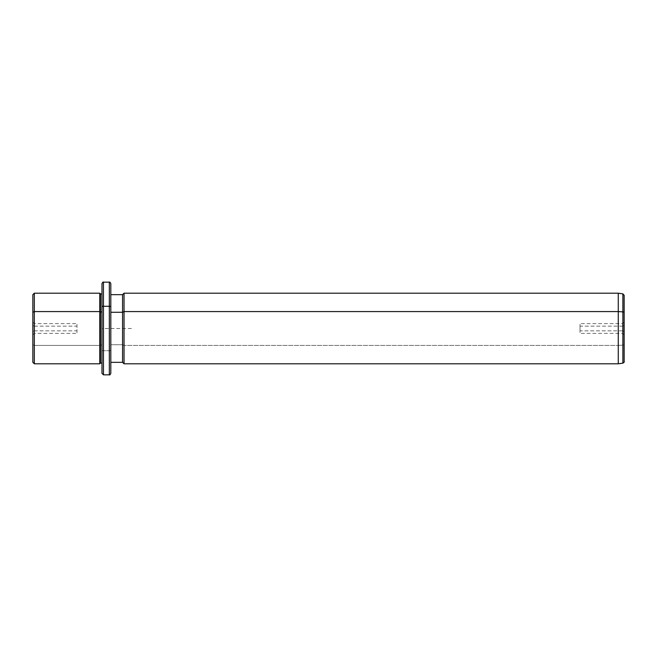 <?xml version="1.0" encoding="UTF-8"?>
<svg xmlns="http://www.w3.org/2000/svg" width="657" height="657" viewBox="0 0 657 657"><rect width="100%" height="100%" fill="white"/><g stroke="black" fill="none" stroke-linecap="round" stroke-linejoin="round"><path stroke-width="0.49" stroke-dasharray="3.29 2.46" d="M34.32 326.159L76.976 326.159L76.976 333.386L76.976 330.841L34.32 330.841L34.32 333.386L34.32 326.159L32.85 325.453L32.85 331.547L32.85 322.144L32.85 331.547L34.32 330.841L34.32 323.614L34.32 333.386L34.32 330.841L32.85 331.547L32.85 334.856L32.85 325.453L34.32 326.159L34.32 323.614L34.32 330.841L76.976 330.841L76.976 323.614L76.976 326.159L34.32 326.159M32.85 294.673L32.85 344.72L34.32 345.426L34.32 363.806L34.32 345.426L32.85 344.72L32.85 312.28M32.85 344.72L32.85 362.327M34.32 345.426L34.32 293.194L34.32 345.426L99.774 345.426L34.32 345.426M99.774 363.806L99.774 293.194L99.774 363.806M100.513 363.066L100.513 345.073L99.774 345.426L100.513 345.073L100.513 293.934L100.513 363.066M101.983 311.927L101.983 363.066L101.983 345.073L100.513 345.073L101.983 345.073L101.983 293.934L101.983 358.837L101.983 311.927M101.983 283.635L101.983 306.991M101.983 350.009A1.47 0.706 180 0 0 103.453 350.715L103.453 282.165L103.453 350.715A1.47 0.706 0 0 1 101.983 350.009M103.453 374.835L103.453 350.715L109.333 350.715L109.333 282.165L109.333 350.715L103.453 350.715L103.453 374.835M110.811 373.365L110.811 350.009A1.47 0.706 0 0 1 109.333 350.715L109.333 374.835L109.333 350.715A1.47 0.706 180 0 0 110.811 350.009L110.811 283.635M110.811 306.991L110.811 362.327M122.572 362.327L122.572 344.72L110.811 344.72L122.572 344.72L122.572 294.673L122.572 362.327M124.042 363.806L124.042 345.426L122.572 344.72L124.042 345.426L124.042 293.194L124.042 363.806M618.27 363.806L618.27 345.426L124.042 345.426L618.27 345.426L618.27 293.194L618.27 363.806M622.885 363.149L622.885 345.114L618.27 345.426L622.885 345.114L622.885 293.851L622.885 363.149M624.15 361.695L624.15 344.416A1.47 0.706 0 0 1 622.885 345.114A1.47 0.706 180 0 0 624.15 344.416L624.15 295.305M624.15 312.584L624.15 344.416M624.15 331.547L624.15 325.453L624.15 331.547L622.68 330.841L622.68 323.614L622.68 326.159L624.15 325.453L624.15 322.144L624.15 334.856L624.15 325.453L622.68 326.159L622.68 333.386L622.68 330.841L624.15 331.547M622.68 330.841L580.024 330.841L580.024 323.614L580.024 326.159L622.68 326.159L622.68 333.386L622.68 326.159L580.024 326.159L580.024 333.386L580.024 330.841L622.68 330.841M580.024 326.159L580.024 330.841L580.024 326.159M131.4 328.5L101.983 328.5L101.983 357.917M32.85 334.856L34.32 333.386L76.976 333.386M624.15 322.144L622.68 323.614L580.024 323.614M624.15 334.856L622.68 333.386L580.024 333.386M32.85 322.144L34.32 323.614L76.976 323.614"/><path stroke-width="0.99" d="M101.983 363.066L101.983 306.991A1.47 0.706 0 0 1 103.453 306.285L103.453 282.165L103.453 306.285A1.47 0.706 180 0 0 101.983 306.991L101.983 363.107L100.513 363.066L100.513 293.934L100.513 311.927L99.774 311.574L100.513 311.927L100.513 363.066L99.774 363.806L99.774 293.194L99.774 311.574L34.32 311.574L99.774 311.574L99.774 363.806L34.32 363.806L34.32 293.194L34.32 311.574L32.85 312.28L34.32 311.574L34.32 363.806L32.85 362.327L32.85 312.28L32.85 344.72M32.85 312.28L32.85 294.673L34.32 293.194L99.774 293.194L100.513 293.934L101.983 293.934M100.513 311.927L101.983 311.927L100.513 311.927M101.983 306.991L101.983 283.635C102.607 282.28 103.092 281.796 103.453 282.165L109.333 282.165L109.333 306.285L103.453 306.285L103.453 374.835L103.453 306.285L109.333 306.285L109.333 374.835L109.333 282.165C109.694 281.796 110.187 282.28 110.811 283.635L110.811 306.991A1.47 0.706 180 0 0 109.333 306.285A1.47 0.706 0 0 1 110.811 306.991L110.811 373.365C110.187 374.72 109.694 375.204 109.333 374.835L103.453 374.835L101.983 373.365L101.983 306.991M110.811 294.673L122.572 294.673L124.042 293.194L618.27 293.194L622.885 293.851L624.15 295.305L624.15 312.584A1.47 0.706 180 0 0 622.885 311.886A1.47 0.706 0 0 1 624.15 312.584L624.15 361.695C624.536 361.892 624.109 362.377 622.885 363.149L622.885 293.851L622.885 311.886L618.27 311.574L622.885 311.886L622.885 363.149L618.27 363.806L618.27 293.194L618.27 311.574L124.042 311.574L618.27 311.574L618.27 363.806L124.042 363.806L124.042 293.194L124.042 311.574L122.572 312.28L124.042 311.574L124.042 363.806L122.572 362.327L122.572 294.673L122.572 312.28L110.811 312.28L122.572 312.28L122.572 362.327L110.811 362.327L110.811 363.461L110.811 306.991M624.15 344.416L624.15 312.584"/></g></svg>
